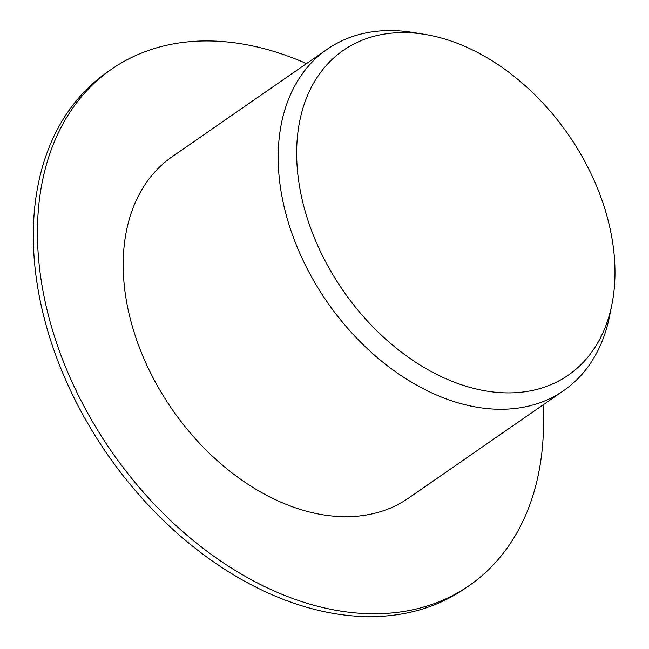 <?xml version="1.0" encoding="UTF-8"?>
<svg xmlns="http://www.w3.org/2000/svg" width="649" height="649" viewBox="0 0 649 649"><rect width="100%" height="100%" fill="white"/><g stroke="black" fill="none" stroke-linecap="round" stroke-linejoin="round"><path stroke-width="0.97" d="M327.185 49.259L172.188 156.685A207.631 143.973 55.3 0 0 155.444 382.277A207.631 143.973 55.3 0 0 408.756 497.986L563.746 390.552A207.631 143.973 -124.7 0 1 310.433 274.852A207.631 143.973 -124.7 0 1 327.185 49.259A207.631 143.973 -124.7 0 1 412.861 32.45L424.779 34.381A197.564 136.988 -124.7 0 1 584.278 160.465A197.564 136.988 -124.7 0 1 611.926 304.389A197.564 136.988 -124.7 0 1 490.157 391.607A197.564 136.988 -124.7 0 1 327.323 265.019A197.564 136.988 -124.7 0 1 424.779 34.381M611.926 304.389L609.557 316.225A207.631 143.973 -124.7 0 1 563.746 390.552M306.482 63.61A314.067 217.772 55.3 0 0 111.563 69.208L107.426 72.071A314.067 217.772 55.3 0 0 82.09 413.308A314.067 217.772 55.3 0 0 465.252 588.327L469.389 585.463A314.067 217.772 55.3 0 0 543.043 404.903M111.563 69.208A314.067 217.772 55.3 0 0 86.228 410.444A314.067 217.772 55.3 0 0 469.389 585.463"/></g></svg>
